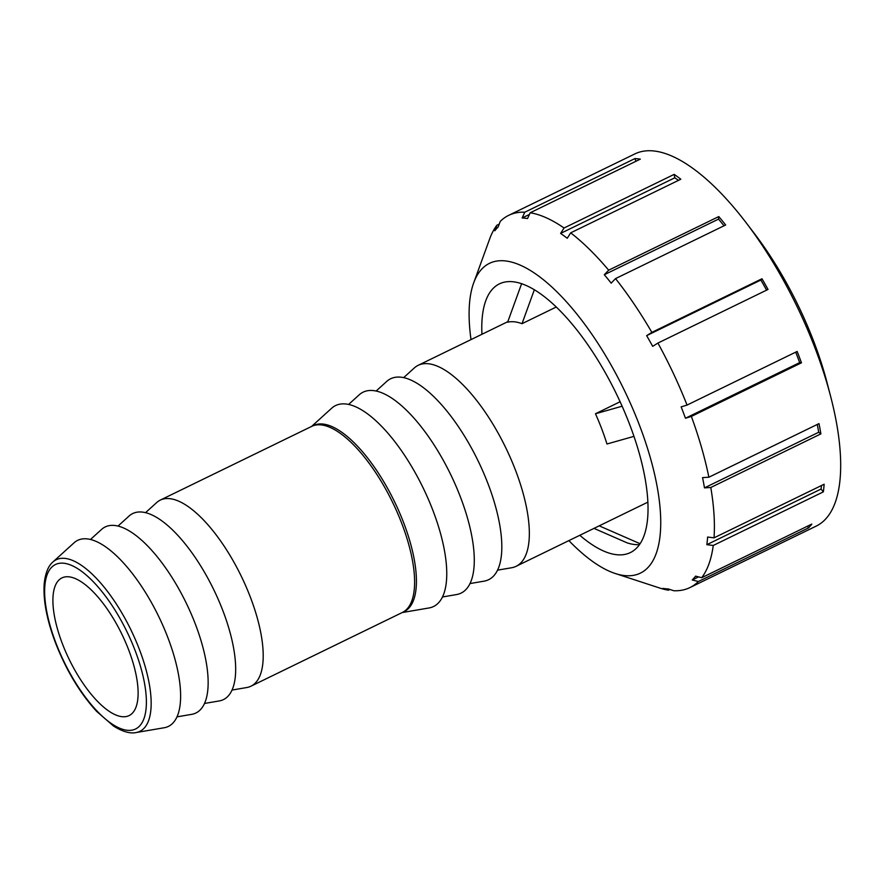 <?xml version="1.0" encoding="UTF-8"?>
<svg xmlns="http://www.w3.org/2000/svg" width="884" height="884" viewBox="0 0 884 884"><rect width="100%" height="100%" fill="white"/><g stroke="black" fill="none" stroke-linecap="round" stroke-linejoin="round"><path stroke-width="1.33" d="M62.234 643.331A76.588 29.205 -116 0 0 129.042 715.62A76.588 29.205 -116 0 0 128.788 650.193A76.588 29.205 -116 0 0 61.979 577.893A76.588 29.205 -116 0 0 62.234 643.331M250.934 686.205L402.353 612.479A103.505 39.471 -116 0 0 406.121 609.883A103.505 39.471 -116 0 0 402.01 524.068A103.505 39.471 -116 0 0 316.096 424.994A103.505 39.471 -116 0 0 311.732 426.364L160.313 500.09A103.505 39.471 64 0 1 250.603 597.783A103.505 39.471 64 0 1 250.934 686.205A103.505 39.471 64 0 1 246.735 687.542L232.006 690.061M164.148 727.753A103.505 39.471 -116 0 0 168.015 637.994A103.505 39.471 -116 0 0 74.09 542.776L52.918 561.981A95.45 36.399 -116 0 1 139.539 649.795A95.45 36.399 -116 0 1 135.97 732.571L164.148 727.753M176.944 716.869L191.684 714.349A103.505 39.471 -116 0 0 195.541 624.59A103.505 39.471 -116 0 0 101.616 529.372L90.544 539.417M204.469 703.465L219.21 700.946A103.505 39.471 -116 0 0 223.066 611.187A103.505 39.471 -116 0 0 129.141 515.969L118.069 526.013M145.606 512.609L156.678 502.565A103.505 39.471 64 0 1 160.313 500.09M402.231 612.546L428.972 607.971A111.782 42.62 -116 0 0 433.138 511.029A111.782 42.62 -116 0 0 331.699 408.198L311.61 426.419M442.431 596.976L456.498 594.567A111.782 42.62 -116 0 0 460.663 497.626A111.782 42.62 -116 0 0 359.224 394.794L348.661 404.386M469.957 583.573L484.023 581.164A111.782 42.62 -116 0 0 488.2 484.222A111.782 42.62 -116 0 0 386.761 381.391L376.186 390.982M403.712 377.578L414.287 367.976A111.782 42.62 64 0 1 418.22 365.302A111.782 42.62 64 0 1 515.726 470.818A111.782 42.62 64 0 1 516.09 566.312A111.782 42.62 64 0 1 511.56 567.76L497.482 570.169M633.95 436.364L606.965 444A111.782 42.62 -116 0 0 601.75 428.928A111.782 42.62 -116 0 0 595.473 413.756L622.126 406.209M639.397 544.677A148.214 56.51 64 0 1 627.375 542.964L593.993 528.378M534.356 289.687L522.024 323.688A111.782 42.62 -116 0 0 507.637 322.207L521.626 283.642M556.345 306.98L522.024 323.688M599.208 525.847L640.06 543.704M595.473 413.756L620.126 401.745M481.935 334.285A149.462 56.985 64 0 1 499.46 283.841A149.462 56.985 64 0 1 629.828 424.928A149.462 56.985 64 0 1 630.314 552.599A149.462 56.985 64 0 1 579.805 535.284M471.017 339.6A172.269 65.681 64 0 1 473.691 282.858L489.714 238.813A207.011 78.93 64 0 1 496.896 225.232L494.819 230.79A202.867 77.35 -116 0 1 498.156 226.967L500.233 221.409A207.011 78.93 64 0 1 508.676 215.353L634.933 153.882A207.011 78.93 64 0 1 746.041 222.602L754.527 233.73A177.618 67.725 64 0 1 814.12 342.417A177.618 67.725 64 0 1 827.07 382.728L830.595 396.264A207.011 78.93 64 0 1 816.175 526.113L689.918 587.584A207.011 78.93 64 0 1 673.785 590.733L668.249 588.943A202.867 77.35 -116 0 1 662.845 588.39L668.392 590.181A207.011 78.93 64 0 1 659.751 588.048L615.198 573.484A172.269 65.681 64 0 1 568.887 540.61M746.041 222.602A207.011 78.93 64 0 1 815.49 349.279A207.011 78.93 64 0 1 830.595 396.264M691.354 416.419L685.454 418.231A202.867 77.35 -116 0 0 683.343 412.563A202.867 77.35 -116 0 0 681.144 406.883L687.045 405.071L797.158 351.456A207.011 78.93 64 0 1 799.357 357.136A207.011 78.93 64 0 1 801.468 362.805L691.354 416.419A207.011 78.93 64 0 1 708.869 477.227L818.993 423.613A207.011 78.93 64 0 1 820.904 433.878L710.791 487.493A207.011 78.93 64 0 1 714.018 537.848L824.131 484.233A207.011 78.93 64 0 1 823.358 491.858L713.244 545.472A207.011 78.93 64 0 1 701.697 577.705L811.81 524.09A207.011 78.93 64 0 1 808.473 527.914L698.36 581.528A207.011 78.93 64 0 1 689.918 587.584M669.851 589.462L668.392 590.181M473.691 282.858A172.269 65.681 64 0 1 547.605 283.223A172.269 65.681 64 0 1 639.729 425.944A172.269 65.681 64 0 1 615.198 573.484M698.36 581.528L692.238 579.959A202.867 77.35 -116 0 0 695.575 576.136L701.697 577.705M713.244 545.472L706.857 544.666A202.867 77.35 -116 0 0 707.62 537.041L714.018 537.848M710.791 487.493L704.471 487.869A202.867 77.35 -116 0 0 702.559 477.603L708.869 477.227M808.473 527.914L807.501 526.19M692.238 579.959L698.537 576.898M823.358 491.858L821.07 489.051A202.867 77.35 -116 0 0 821.49 485.515M706.857 544.666L821.07 489.051M820.904 433.878L818.694 432.265A202.867 77.35 -116 0 0 817.269 424.453M704.471 487.869L818.694 432.265M801.468 362.805L799.666 362.617A202.867 77.35 -116 0 0 795.711 352.163M685.454 418.231L799.666 362.617M657.906 343.069L652.69 346.34A202.867 77.35 -116 0 0 646.646 335.644L760.87 280.029L761.975 278.758A207.011 78.93 64 0 1 768.019 289.444L657.906 343.069A207.011 78.93 64 0 1 687.045 405.071M766.594 290.151A202.867 77.35 -116 0 0 760.87 280.029M646.646 335.644L651.862 332.373L761.975 278.758M615.54 278.604L611.176 283.145A202.867 77.35 -116 0 0 604.313 274.725L718.537 219.11L718.791 216.569A207.011 78.93 64 0 1 725.654 224.989L615.54 278.604A207.011 78.93 64 0 1 651.862 332.373M724.007 225.785A202.867 77.35 -116 0 0 718.537 219.11M604.313 274.725L608.678 270.184L718.791 216.569M570.688 232.846L567.23 238.271A202.867 77.35 -116 0 0 560.6 233.409L674.812 177.794L674.172 174.38A207.011 78.93 64 0 1 680.813 179.231L570.688 232.846A207.011 78.93 64 0 1 608.678 270.184M678.437 180.38A202.867 77.35 -116 0 0 674.812 177.794M560.6 233.409L564.058 227.995L674.172 174.38M635.95 161.275L634.922 158.59A207.011 78.93 64 0 1 640.325 159.142L530.201 212.757L527.538 218.547A202.867 77.35 -116 0 0 522.146 217.983L529.439 214.436M522.146 217.983L524.809 212.204L634.922 158.59M496.896 225.232L499.228 224.094M530.201 212.757A207.011 78.93 64 0 1 564.058 227.995M508.676 215.353A207.011 78.93 64 0 1 524.809 212.204M403.303 611.971A103.494 39.46 -116 0 0 403.822 523.184A103.494 39.46 -116 0 0 312.715 425.922M135.241 650.856A91.45 34.874 64 0 1 127.241 730.283A91.45 34.874 64 0 1 55.78 642.657A91.45 34.874 64 0 1 63.781 563.23A91.45 34.874 64 0 1 135.241 650.856M52.918 561.981C50.432 564.036 45.692 569.451 44.2 583.783C43.084 600.125 46.797 619.684 55.349 642.458C66.013 669.851 79.737 692.791 96.522 711.266L113.55 726.062C125.705 733.665 132.854 733.267 135.97 732.571M516.09 566.312L647.828 502.167M418.22 365.302L507.825 321.677"/></g></svg>
